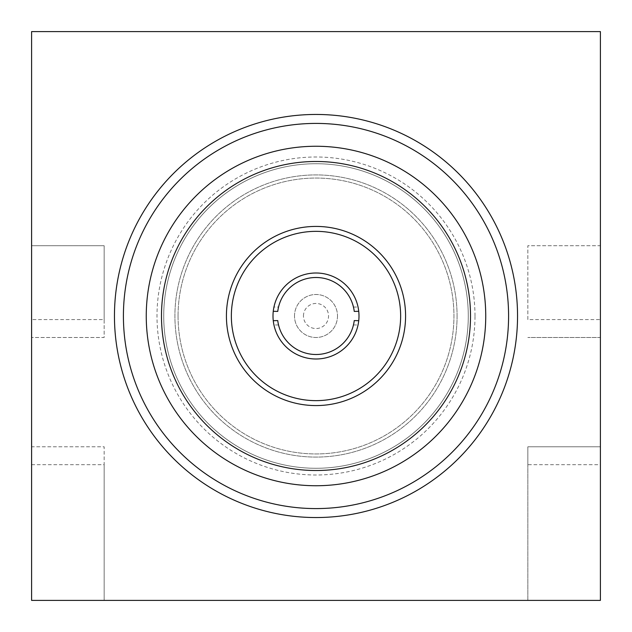 <?xml version="1.0" encoding="UTF-8"?>
<svg xmlns="http://www.w3.org/2000/svg" width="632" height="632" viewBox="0 0 632 632"><rect width="100%" height="100%" fill="white"/><g stroke="black" fill="none" stroke-linecap="round" stroke-linejoin="round"><path stroke-width="0.47" stroke-dasharray="3.16 2.37" d="M277.756 311.41L278.538 307.041A38.52 38.52 0 0 1 353.462 307.041L354.244 311.41M354.244 320.59L353.462 324.959A38.52 38.52 0 0 1 278.538 324.959L277.756 320.59M353.462 324.959L358.052 324.959A43 43 0 0 0 358.052 307.041L358.739 311.3A43 43 0 0 0 273.261 311.3L273.948 307.041L278.538 307.041M353.462 307.041L358.052 307.041M278.538 324.959L273.948 324.959A43 43 0 0 1 273.948 307.041M273.948 324.959L273.261 320.701A43 43 0 0 0 358.739 320.701L358.052 324.959M316 231.352A84.649 84.649 0 0 1 389.304 358.32A84.649 84.649 0 0 1 242.696 358.32A84.649 84.649 0 0 1 316 231.352M405.578 316A89.578 89.578 0 0 0 271.215 238.422A89.578 89.578 0 0 0 271.215 393.578A89.578 89.578 0 0 0 405.578 316M527.846 319.587L527.846 245.722L600.4 245.722L600.4 319.587L527.846 319.587L527.846 245.722L600.4 245.722L600.4 31.6L31.6 31.6L31.6 337.496L104.154 337.496L104.154 319.587L31.6 319.587M600.4 464.694L600.4 600.4L527.846 600.4L527.846 446.777L600.4 446.777L527.846 446.777L527.846 464.694L600.4 464.694L600.4 337.496L527.846 337.496L600.4 337.496L600.4 319.587M31.6 464.694L104.154 464.694L104.154 446.777L31.6 446.777L31.6 600.4L527.846 600.4L527.846 464.694M104.154 319.587L104.154 245.722L31.6 245.722L104.154 245.722L104.154 337.496L31.6 337.496L31.6 446.777L104.154 446.777L104.154 600.4L104.154 464.694M316 114.455A201.545 201.545 0 0 1 517.545 316A201.545 201.545 0 0 1 316 517.545A201.545 201.545 0 0 1 114.455 316A201.545 201.545 0 0 1 316 114.455M474.995 316A158.995 158.995 0 0 0 236.502 178.303A158.995 158.995 0 0 0 236.502 453.697A158.995 158.995 0 0 0 474.995 316M457.078 316A141.078 141.078 0 0 0 245.461 193.819A141.078 141.078 0 0 0 245.461 438.181A141.078 141.078 0 0 0 457.078 316A141.078 141.078 0 0 0 245.461 193.819A141.078 141.078 0 0 0 245.461 438.181A141.078 141.078 0 0 0 457.078 316M468.28 316A152.28 152.28 0 0 0 239.86 184.125A152.28 152.28 0 0 0 239.86 447.875A152.28 152.28 0 0 0 468.28 316A152.28 152.28 0 0 1 316 468.28A152.28 152.28 0 0 1 163.72 316A152.28 152.28 0 0 1 316 163.72A152.28 152.28 0 0 1 468.28 316M316 161.484A154.516 154.516 0 0 1 449.818 393.262A154.516 154.516 0 0 1 182.182 393.262A154.516 154.516 0 0 1 316 161.484M178.058 316A137.942 137.942 0 0 1 384.975 196.536A137.942 137.942 0 0 1 384.975 435.464A137.942 137.942 0 0 1 178.058 316A137.942 137.942 0 0 1 384.975 196.536A137.942 137.942 0 0 1 384.975 435.464A137.942 137.942 0 0 1 178.058 316M337.496 316A21.496 21.496 0 0 1 316 337.496A21.496 21.496 0 0 1 294.504 316A21.496 21.496 0 0 1 316 294.504A21.496 21.496 0 0 1 337.496 316M294.504 316A21.496 21.496 0 0 1 326.752 297.38A21.496 21.496 0 0 1 326.752 334.62A21.496 21.496 0 0 1 294.504 316M303.463 316A12.537 12.537 0 0 1 322.273 305.137A12.537 12.537 0 0 1 322.273 326.863A12.537 12.537 0 0 1 303.463 316"/><path stroke-width="0.95" d="M273.261 311.3L277.756 311.41A38.52 38.52 0 0 1 354.244 311.41L358.739 311.3A43 43 0 0 1 319.136 358.881A43 43 0 0 1 273.032 317.572A43 43 0 0 1 316 273A43 43 0 0 1 358.739 311.3M358.739 320.701L354.244 320.59A38.52 38.52 0 0 1 277.756 320.59L273.261 320.701M316 231.352A84.649 84.649 0 0 1 389.304 358.32A84.649 84.649 0 0 1 242.696 358.32A84.649 84.649 0 0 1 316 231.352M31.6 31.6L31.6 600.4L600.4 600.4L600.4 31.6L31.6 31.6M114.455 316A201.545 201.545 0 0 1 416.772 141.457A201.545 201.545 0 0 1 416.772 490.543A201.545 201.545 0 0 1 114.455 316M123.414 316A192.586 192.586 0 0 1 412.293 149.215A192.586 192.586 0 0 1 412.293 482.785A192.586 192.586 0 0 1 123.414 316M146.253 316A169.747 169.747 0 0 1 400.87 168.997A169.747 169.747 0 0 1 400.87 463.003A169.747 169.747 0 0 1 146.253 316M161.484 316A154.516 154.516 0 0 1 316 161.484A154.516 154.516 0 0 1 470.516 316A154.516 154.516 0 0 1 316 470.516A154.516 154.516 0 0 1 161.484 316M316 226.422A89.578 89.578 0 0 1 405.578 316A89.578 89.578 0 0 1 316 405.578A89.578 89.578 0 0 1 226.422 316A89.578 89.578 0 0 1 316 226.422"/></g></svg>
